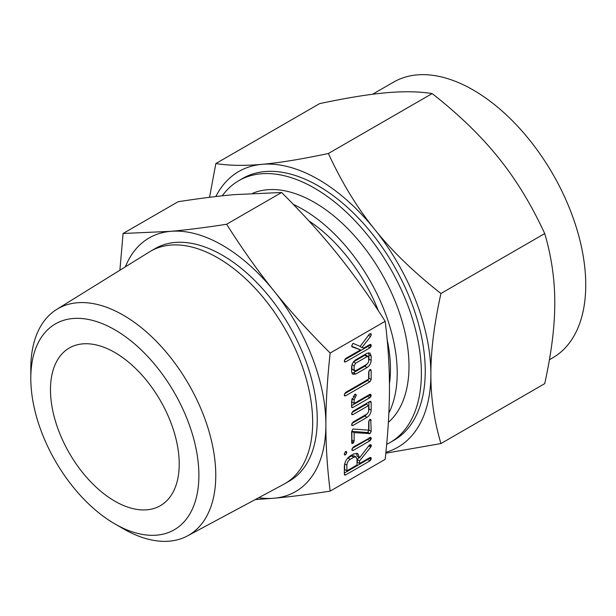 <?xml version="1.0" encoding="UTF-8"?>
<svg xmlns="http://www.w3.org/2000/svg" width="616" height="616" viewBox="0 0 616 616"><rect width="100%" height="100%" fill="white"/><g stroke="black" fill="none" stroke-linecap="round" stroke-linejoin="round"><path stroke-width="0.92" d="M346.793 452.691L345.53 454.87L344.544 454.901L344.252 454.154L345.53 451.52L346.415 451.52L346.793 452.691L345.214 451.782M353.145 450.473L352.198 450.465L351.867 449.734L353.145 447.124L370.778 437.345L371.263 438.538L369.97 440.763L353.145 450.473L351.867 449.734M351.597 431.847L352.714 429.19L353.384 429.029L368.637 430.161L368.637 422.006L369.908 419.35L370.763 419.35L371.171 431.377L370.054 433.61L354.131 432.632L354.131 441.21L352.868 443.451L351.898 443.466L351.597 431.847M351.597 413.898L352.899 411.265L369.87 401.463L370.755 401.316L371.171 402.633L371.171 410.202C370.947 413.251 369.569 415.631 367.036 417.332L352.899 425.502L351.921 425.517L351.597 424.786L352.906 422.145L367.105 413.944L368.637 411.704L368.637 405.528L352.906 414.614L351.936 414.637L351.597 413.898M351.597 406.737L351.597 401.286L354.924 394.217L355.886 394.278L356.233 395.433L354.131 399.861L354.131 403.434L369.862 394.356L370.847 394.34L370.894 396.604L369.87 397.697L352.899 407.499L351.921 407.684L351.597 406.737L352.899 407.499M368.637 372.272L369.908 369.6L370.763 369.608L371.171 370.801L371.171 379.525L369.877 381.789L345.553 395.826L344.583 395.842L344.252 395.11L345.553 392.477L368.637 379.156L368.637 372.272M351.597 367.359C351.744 364.21 353.122 361.7 355.732 359.806L367.036 353.284L369.931 353.06L371.171 356.056L371.171 360.383C370.947 363.432 369.569 365.812 367.036 367.513L355.732 374.043L352.729 374.251L351.597 371.687L351.597 367.359M330.168 491.114L385.169 459.359C388.057 432.994 389.489 409.155 389.458 387.857C389.489 366.512 388.057 344.329 385.169 321.306L330.168 353.053C327.273 379.425 325.849 403.257 325.872 424.563C325.849 445.907 327.273 468.091 330.168 491.114C308.755 494.44 290.067 496.804 274.105 498.221L255.216 499.584M352.991 343.328L360.121 346.392L369.438 334.065L370.901 333.641L371.263 334.804L370.547 336.513L361.869 347.601L363.84 348.009L369.954 344.483L370.94 344.467L370.986 346.731L369.962 347.824L345.553 361.915L344.583 361.931L344.252 361.199L345.553 358.566L360.599 349.88L352.106 346.9L351.644 346.046L353.022 343.305M353.784 453.877L357.757 453.584L359.575 457.796L369.261 445.214L370.894 444.598L371.263 445.745L370.778 447.062L359.575 460.883L359.575 463.509L369.931 457.534L370.932 457.503L370.978 459.767L369.97 460.86L345.638 474.905L344.667 475.098L344.344 474.158L344.344 466.635C344.575 462.208 346.508 458.65 350.15 455.971L353.784 453.877M258.689 497.72A146.431 84.546 -120 0 0 274.105 498.221A146.431 84.546 -120 0 0 325.872 424.563A146.431 84.546 -120 0 0 274.105 291.129A146.431 84.546 -120 0 0 222.33 245.222A146.431 84.546 -120 0 0 170.563 231.346A146.431 84.546 -120 0 0 125.387 266.82M119.897 270.224L123.084 233.495L170.563 231.346C186.525 229.937 205.213 227.574 226.626 224.247C242.257 248.956 258.081 271.256 274.105 291.129C290.067 311.041 308.755 331.685 330.168 353.053M30.8 378.316L30.8 368.576A130.792 75.514 60 0 1 56.711 309.401L149.442 251.905A134.219 77.493 60 0 1 150.65 251.182L155.224 248.541A134.219 77.493 60 0 1 222.33 255.193A134.219 77.493 60 0 1 310.017 373.465A134.219 77.493 60 0 1 289.443 481.019L284.869 483.66A134.219 77.493 60 0 1 283.637 484.345L187.48 535.905A130.792 75.514 60 0 1 123.285 528.759L114.846 523.885A118.857 68.622 -120 0 0 198.891 475.367A118.857 68.622 -120 0 0 114.846 329.791A118.857 68.622 -120 0 0 30.8 378.316A118.857 68.622 -120 0 0 114.846 523.885L123.285 528.759M385.169 321.306C369.538 296.589 353.707 274.297 337.691 254.423C321.729 234.511 303.041 213.868 281.627 192.492L234.142 194.641C218.187 196.05 199.499 198.421 178.078 201.74L123.084 233.495M281.627 192.492L226.626 224.247M150.65 251.182A134.219 77.493 60 0 1 217.756 257.835A134.219 77.493 60 0 1 305.444 376.106A134.219 77.493 60 0 1 284.869 483.66M56.711 309.401A130.792 75.514 60 0 1 123.285 315.176A130.792 75.514 60 0 1 209.047 431.516A130.792 75.514 60 0 1 187.48 535.905M308.809 220.836A124.147 71.679 60 0 1 378.316 310.649M387.195 339.847A124.147 71.679 60 0 1 389.443 383.814M114.846 501.178A91.045 52.56 60 0 1 55.371 420.951A91.045 52.56 60 0 1 69.323 347.994A91.045 52.56 60 0 1 114.846 352.506A91.045 52.56 60 0 1 174.32 432.732A91.045 52.56 60 0 1 160.368 505.682A91.045 52.56 60 0 1 114.846 501.178M293.316 204.373A133.695 77.192 60 0 1 302.664 209.24A133.695 77.192 60 0 1 388.873 412.99M388.373 422.337A133.695 77.192 -120 0 0 399.638 313.413A133.695 77.192 -120 0 0 314.46 202.433A133.695 77.192 -120 0 0 252.691 193.285M386.679 444.328A151.205 87.303 -120 0 0 390.059 442.542A151.205 87.303 -120 0 0 413.236 321.383A151.205 87.303 -120 0 0 314.46 188.134A151.205 87.303 -120 0 0 238.854 180.642A151.205 87.303 -120 0 0 222.284 195.811M238.854 180.642L242.727 178.409A151.205 87.303 60 0 1 318.333 185.901A151.205 87.303 60 0 1 417.109 319.142A151.205 87.303 60 0 1 393.932 440.309L390.059 442.542M549.418 359.729L552.775 357.788A159.167 91.892 -120 0 0 577.177 230.245A159.167 91.892 -120 0 0 473.196 89.99A159.167 91.892 -120 0 0 393.616 82.105L372.557 94.263M385.909 452.298A159.167 91.892 -120 0 0 430.877 374.335C430.807 397.559 434.157 420.636 440.933 443.566L544.713 383.645C551.489 352.891 554.839 325.949 554.77 302.81C554.839 279.595 551.489 256.518 544.713 233.58C531.354 204.627 515.946 179.356 498.498 157.773C481.181 136.105 459.074 114.707 432.17 93.57C418.811 91.461 403.403 91.199 385.947 92.793C368.637 94.31 346.531 97.913 319.619 103.627L215.839 163.548C229.198 165.658 244.606 165.92 262.054 164.326A159.167 91.892 -120 0 0 215.816 196.543M440.933 443.566L385.816 453.199M440.933 293.501C434.157 324.255 430.807 351.205 430.877 374.335A159.167 91.892 -120 0 0 374.605 229.298A159.167 91.892 -120 0 0 318.333 179.402A159.167 91.892 -120 0 0 262.054 164.326C279.371 162.809 301.478 159.197 328.382 153.492C341.741 182.451 357.149 207.715 374.605 229.298C391.915 250.966 414.021 272.364 440.933 293.501L544.713 233.58M209.555 197.297L215.839 163.548M328.382 153.492L432.17 93.57M369.646 333.872L371.263 334.804M368.483 335.32L370.547 336.513M359.69 346.207L361.869 347.601M369.631 344.667L371.263 345.607M368.83 345.129L370.986 346.731M368.738 345.43L367.714 346.523L369.962 347.824M367.714 346.523L344.521 359.913M344.252 361.161L345.553 361.915M351.659 346.238L360.599 349.88M368.568 352.752L368.922 354.754L371.171 356.056M368.922 354.754L368.922 359.082L371.171 360.383M368.922 359.082L368.637 361.053M367.067 364.148L364.788 366.212L367.036 367.513M364.788 366.212L353.476 372.742L355.732 374.043M353.476 372.742L351.875 373.273M351.882 368.953L354.493 370.909L354.131 370.255L355.671 370.724L367.098 364.133L368.637 361.885L368.637 357.488L368.191 356.479L367.098 356.595L355.671 363.194L354.131 365.858L354.131 370.255L351.882 368.953L351.882 365.211M368.191 356.479L365.935 355.186L364.841 355.301L353.576 361.808M364.841 355.301L367.098 356.595M352.052 364.657L354.131 365.858M353.484 361.923L355.671 363.194M369.585 369.885L371.171 370.801M368.922 370.955L368.922 378.224L371.171 379.525M368.922 378.224L367.629 380.488L369.877 381.789M367.629 380.488L344.521 393.824M344.252 395.079L345.553 395.826M354.593 394.479L356.233 395.433M353.238 396.127L355.355 397.351M352.036 398.652L354.131 399.861M351.882 399.16L351.882 402.132L354.131 403.434M369.546 394.54L371.171 395.48M368.745 395.002L370.894 396.604M368.645 395.303L367.621 396.396L369.87 397.697M367.621 396.396L351.597 405.651M369.515 401.671L371.171 402.633M368.922 402.009L368.922 408.908L371.171 410.202M368.922 408.908L368.637 410.872M367.067 413.967L364.788 416.039L367.036 417.332M364.788 416.039L351.867 423.5M351.597 424.747L352.899 425.502M351.867 412.612L366.381 404.227L368.637 405.528M351.597 413.86L352.906 414.614M369.585 419.627L371.171 420.543M368.922 420.674L368.922 430.076L371.171 431.377M368.922 430.076L367.798 432.309L370.054 433.61M367.798 432.309L366.99 432.517L369.246 433.818M366.99 432.517L351.882 431.339L354.131 432.632M351.882 431.339L351.882 439.909L354.131 441.21M351.882 439.909L351.513 441.241M351.597 441.287L353.769 442.534M351.597 442.719L352.868 443.451M369.646 437.599L371.263 438.538M368.83 438.068L370.978 439.678M368.73 438.376L367.714 439.462L369.97 440.763M367.714 439.462L352.121 448.463M344.252 454.131L345.53 454.87M356.479 453.16L357.319 456.495L359.575 457.796M369.631 444.798L371.263 445.745M369.115 445.391L371.117 446.546M368.73 445.876L370.778 447.062M359.028 457.48L357.319 459.582L359.575 460.883M357.319 459.582L357.319 462.216L359.575 463.509M369.631 457.703L371.263 458.643M368.83 458.165L370.978 459.767M368.73 458.473L367.714 459.559L369.97 460.86M367.714 459.559L344.344 473.057M344.344 474.158L345.638 474.905M344.629 464.11L344.629 469.538L346.885 470.84L357.034 464.98L357.034 459.297L355.979 456.987L353.784 457.226L350.15 459.32C348.132 460.76 347.047 462.708 346.885 465.157L346.885 470.84M355.979 456.987L353.723 455.686L351.528 455.925L347.555 458.25M344.683 463.894L346.885 465.157M347.901 458.019L350.15 459.32M351.528 455.925L353.784 457.226"/></g></svg>
